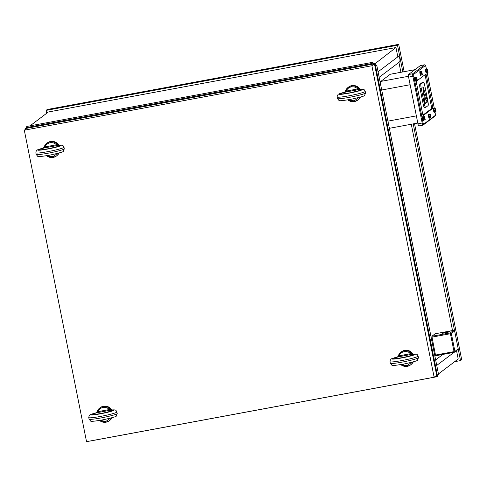 <?xml version="1.0" encoding="UTF-8"?>
<svg xmlns="http://www.w3.org/2000/svg" width="486" height="486" viewBox="0 0 486 486"><rect width="100%" height="100%" fill="white"/><g stroke="black" fill="none" stroke-linecap="round" stroke-linejoin="round"><path stroke-width="0.73" d="M58.849 145.217A7.964 7.831 52.9 0 0 47.336 142.902L44.317 146.535L44.931 146.924L44.536 147.428L43.959 147.537L44.323 146.523A7.964 7.831 52.9 0 1 50.052 141.869L50.094 142.738C52.543 142.355 54.681 143.036 56.491 144.779L57.166 144.142L58.296 145.265M413.003 354.112A7.964 7.831 52.9 0 0 401.485 351.791L398.465 355.424L399.085 355.813L398.69 356.317L398.107 356.426L398.471 355.412A7.964 7.831 52.9 0 1 404.206 350.758L404.243 351.627C406.697 351.244 408.829 351.925 410.646 353.674L411.32 353.03L412.444 354.16M111.75 409.965A7.964 7.831 52.9 0 0 100.238 407.645L97.218 411.278L97.832 411.666L97.437 412.171L96.86 412.28L97.224 411.265A7.964 7.831 52.9 0 1 102.953 406.612L102.996 407.481C105.444 407.098 107.582 407.778 109.393 409.528L110.067 408.884L111.197 410.014M360.102 89.363A7.964 7.831 52.9 0 0 348.584 87.049L345.564 90.675L346.184 91.07L345.789 91.575L345.206 91.684L345.57 90.669A7.964 7.831 52.9 0 1 351.305 86.016L351.342 86.885C353.796 86.502 355.928 87.182 357.745 88.926L358.419 88.288L359.543 89.412M374.767 65.495L375.411 65.324L375.022 63.38L373.09 63.739L373.054 62.84A5.376 0.893 -100.5 0 0 372.549 62.348A5.376 0.893 -100.5 0 0 372.215 63.472L372.501 64.182L374.433 63.83L436.671 375.289L434.132 377.209L86.538 441.659L24.3 130.193L371.893 65.744L434.132 377.209M374.433 63.83L371.893 65.744M372.501 64.182L26.839 128.274L24.3 130.193M413.319 361.851A7.964 7.831 52.9 0 1 411.095 364.5L410.567 364.901A7.964 7.831 52.9 0 1 407.317 366.335L407.304 366.341A7.964 7.831 52.9 0 1 400.762 364.579M112.066 417.705A7.964 7.831 52.9 0 1 109.848 420.354L109.32 420.755A7.964 7.831 52.9 0 1 106.07 422.188L105.796 421.502L100.365 420.287M360.418 97.103A7.964 7.831 52.9 0 1 358.194 99.758L357.666 100.159A7.964 7.831 52.9 0 1 354.416 101.592L354.142 100.9L348.717 99.691M59.164 152.956A7.964 7.831 52.9 0 1 56.947 155.611L56.419 156.012A7.964 7.831 52.9 0 1 53.168 157.446L52.895 156.753L47.464 155.544M351.342 86.885C348.912 87.407 347.192 88.798 346.184 91.07L346.615 90.991L346.652 91.86L357.356 89.874L357.313 89.005L359.47 89.442A0.796 0.784 -127.1 0 0 359.61 89.43A11.95 0.978 168.7 0 1 357.872 91.216A11.95 0.978 168.7 0 1 341.093 94.327A11.95 0.978 168.7 0 1 344.477 92.237A0.796 0.784 -127.1 0 0 344.61 92.2L345.206 91.684L344.568 92.206C335.832 94.624 339.009 94.169 337.448 95.171L337.108 96.993L337.418 98.555A14.343 1.179 168.7 0 0 351.712 96.896A14.343 1.179 168.7 0 0 365.545 92.929L364.585 95.438C365.211 95.821 361.086 97.018 352.216 99.035C343.274 100.663 338.839 101.112 338.924 100.377L337.418 98.555M345.789 91.575L345.206 91.684M359.512 89.442L359.47 89.442A0.796 0.632 97.3 0 0 359.312 89.485L357.356 89.874A10.358 0.851 168.7 0 1 354.215 91.963A10.358 0.851 168.7 0 1 340.662 93.713A10.358 0.851 168.7 0 1 346.652 91.86L344.61 92.2A0.796 0.45 66.5 0 1 344.726 92.188M337.108 96.993A14.343 1.179 168.7 0 0 351.402 95.335A14.343 1.179 168.7 0 0 365.235 91.374C364.196 89.819 364.895 88.908 359.628 89.412L359.676 89.424M358.267 89.26L359.312 89.485M102.996 407.481C100.566 408.003 98.846 409.4 97.832 411.666L98.263 411.587L98.3 412.456L109.004 410.476L108.967 409.607L111.124 410.044A0.796 0.784 -127.1 0 0 111.264 410.032A11.95 0.978 168.7 0 1 109.526 411.812A11.95 0.978 168.7 0 1 92.741 414.929A11.95 0.978 168.7 0 1 96.125 412.839A0.796 0.784 -127.1 0 0 96.264 412.796L97.437 412.171L96.216 412.802C87.486 415.226 90.663 414.765 89.102 415.767L88.756 417.596L89.072 419.151A14.343 1.179 168.7 0 0 103.366 417.492A14.343 1.179 168.7 0 0 117.199 413.531L116.239 416.04C116.865 416.417 112.74 417.62 103.87 419.631C94.922 421.265 90.493 421.708 90.572 420.973L89.072 419.151M97.437 412.171L96.86 412.28M111.166 410.044L111.124 410.044A0.796 0.632 97.3 0 0 110.966 410.087L109.004 410.476A10.358 0.851 168.7 0 1 105.863 412.565A10.358 0.851 168.7 0 1 92.316 414.309A10.358 0.851 168.7 0 1 98.3 412.456L96.264 412.796A0.796 0.45 66.5 0 1 96.38 412.79M88.756 417.596A14.343 1.179 168.7 0 0 103.05 415.937A14.343 1.179 168.7 0 0 116.883 411.97C115.85 410.415 116.549 409.504 111.282 410.008L111.33 410.026M109.921 409.856L110.966 410.087M404.243 351.627C401.813 352.15 400.093 353.547 399.085 355.813L399.516 355.734L399.553 356.603L410.257 354.622L410.214 353.753L412.371 354.191A0.796 0.784 -127.1 0 0 412.511 354.179A11.95 0.978 168.7 0 1 410.773 355.959A11.95 0.978 168.7 0 1 393.994 359.069A11.95 0.978 168.7 0 1 397.378 356.985A0.796 0.784 -127.1 0 0 397.512 356.943L398.69 356.317L397.469 356.949C388.733 359.367 391.91 358.911 390.349 359.913L390.009 361.742L390.319 363.297A14.343 1.179 168.7 0 0 404.613 361.639A14.343 1.179 168.7 0 0 418.446 357.678L417.486 360.181C418.112 360.563 413.987 361.76 405.117 363.777C396.175 365.405 391.74 365.855 391.825 365.12L390.319 363.297M398.69 356.317L398.107 356.426M412.414 354.191L412.371 354.191A0.796 0.632 97.3 0 0 412.213 354.233L410.257 354.622A10.358 0.851 168.7 0 1 407.116 356.712A10.358 0.851 168.7 0 1 393.563 358.455A10.358 0.851 168.7 0 1 399.553 356.603L397.512 356.943A0.796 0.45 66.5 0 1 397.627 356.937M390.009 361.742A14.343 1.179 168.7 0 0 404.303 360.083A14.343 1.179 168.7 0 0 418.136 356.117C417.097 354.561 417.796 353.65 412.529 354.154L412.578 354.173M411.168 354.002L412.213 354.233M50.094 142.738C47.664 143.261 45.945 144.652 44.931 146.924L45.362 146.845L45.398 147.714L56.103 145.727L56.066 144.858L58.223 145.302A0.796 0.784 -127.1 0 0 58.363 145.284A11.95 0.978 168.7 0 1 56.625 147.07A11.95 0.978 168.7 0 1 39.84 150.18A11.95 0.978 168.7 0 1 43.224 148.09A0.796 0.784 -127.1 0 0 43.363 148.054L43.959 147.537L43.315 148.06C34.585 150.478 37.762 150.022 36.201 151.025L35.855 152.847L36.171 154.408A14.343 1.179 168.7 0 0 50.465 152.75A14.343 1.179 168.7 0 0 64.298 148.789L63.338 151.292C63.964 151.675 59.839 152.871 50.969 154.888C42.021 156.516 37.592 156.966 37.671 156.231L36.171 154.408M44.536 147.428L43.959 147.537M58.265 145.296L58.223 145.302A0.796 0.632 97.3 0 0 58.065 145.338L56.103 145.727A10.358 0.851 168.7 0 1 52.962 147.817A10.358 0.851 168.7 0 1 39.415 149.566A10.358 0.851 168.7 0 1 45.398 147.714L43.363 148.054A0.796 0.45 66.5 0 1 43.479 148.042M35.855 152.847A14.343 1.179 168.7 0 0 50.149 151.195A14.343 1.179 168.7 0 0 63.982 147.228C62.949 145.672 63.648 144.761 58.381 145.265L58.429 145.278M57.02 145.114L58.065 145.338M436.744 365.417L453.997 352.362M435.085 376.492L436.671 376.194A5.376 0.893 79.5 0 0 437.175 376.693L89.849 441.088A5.376 0.893 -100.5 0 1 89.722 441.063M437.175 376.693A5.376 0.893 79.5 0 0 437.503 375.563L437.37 375.228M436.671 376.194L436.628 375.32M375.411 65.324L376.334 65.088A5.376 0.443 168.7 0 1 376.747 65.173L438.597 374.688A5.376 0.443 168.7 0 1 437.345 375.235L436.671 375.289M435.644 359.907L442.898 354.422M379.177 77.31L399.65 61.825A5.376 5.285 -127.1 0 0 398.544 56.321L378.072 71.806M389.134 127.156A7.964 1.324 79.5 0 0 390.033 128.189L417.79 123.037M414.929 69.674L390.343 74.23A7.964 1.324 79.5 0 0 390.24 74.279L380.799 81.417A7.964 1.324 79.5 0 0 380.404 83.464M420.372 65.598A2.387 0.401 79.5 0 0 420.335 65.598A2.387 0.401 79.5 0 0 420.305 65.61L408.507 74.534A2.387 0.401 79.5 0 0 408.617 77.14L417.954 123.857A2.387 0.401 79.5 0 0 418.744 125.941A2.387 0.401 79.5 0 0 418.774 125.923L422.96 125.151M408.507 74.534L412.754 73.744A2.387 0.401 79.5 0 0 412.869 76.351L422.2 123.067A2.387 0.401 79.5 0 0 422.99 125.151A2.387 0.401 79.5 0 0 423.02 125.139L423.64 124.216L435.456 115.273L435.043 111.968M426.52 69.298L425.548 65.464L424.655 64.832A2.387 0.401 79.5 0 0 424.582 64.808A2.387 0.401 79.5 0 0 424.551 64.82L425.481 65.458L413.683 74.382L413.756 76.12L408.617 77.14M413.683 74.382L412.754 73.744L424.551 64.82L420.305 65.61M435.438 115.291L434.818 116.215L423.02 125.139M427.17 72.56L434.393 108.7M417.954 123.857L423.093 122.837L423.64 124.216M423.093 122.837L413.756 76.12M426.258 69.413A1.993 0.334 79.5 0 0 425.991 69.061L425.602 69.133A1.993 0.334 79.5 0 0 425.675 71.314A1.993 0.334 79.5 0 0 426.331 73.052L426.72 72.979A1.993 0.334 79.5 0 0 426.836 72.621M434.132 108.815A1.993 0.334 79.5 0 0 433.864 108.469L433.482 108.536A1.993 0.334 79.5 0 0 433.548 110.717A1.993 0.334 79.5 0 0 434.205 112.454L434.593 112.381A1.993 0.334 79.5 0 0 434.709 112.029M429.126 114.568A1.993 0.334 79.5 0 0 428.865 114.222L428.476 114.289A1.993 0.334 79.5 0 0 428.543 116.47A1.993 0.334 79.5 0 0 429.205 118.207L429.588 118.134A1.993 0.334 79.5 0 0 429.709 117.782M423.44 116.901A1.993 0.334 79.5 0 0 423.178 116.555L422.79 116.622A1.993 0.334 79.5 0 0 422.856 118.803A1.993 0.334 79.5 0 0 423.513 120.54L423.901 120.467A1.993 0.334 79.5 0 0 424.023 120.115M415.566 77.499A1.993 0.334 79.5 0 0 415.299 77.146L414.916 77.219A1.993 0.334 79.5 0 0 414.983 79.4A1.993 0.334 79.5 0 0 415.639 81.138L416.028 81.065A1.993 0.334 79.5 0 0 416.15 80.706M420.572 71.746A1.993 0.334 79.5 0 0 420.305 71.393L419.916 71.466A1.993 0.334 79.5 0 0 419.989 73.647A1.993 0.334 79.5 0 0 420.645 75.385L421.028 75.312A1.993 0.334 79.5 0 0 421.149 74.953M432.643 108.445A1.993 0.334 -100.5 0 0 432.552 106.27L426.483 75.907A1.993 0.334 -100.5 0 0 425.821 74.17A1.993 0.334 -100.5 0 0 425.797 74.182L416.478 81.229A1.993 0.334 -100.5 0 0 416.569 83.404L422.638 113.767A1.993 0.334 -100.5 0 0 423.3 115.504A1.993 0.334 -100.5 0 0 423.324 115.492L432.643 108.445L431.483 108.657L422.996 115.073M424.964 74.814A1.993 0.334 -100.5 0 1 425.323 76.12L431.392 106.489A1.993 0.334 -100.5 0 1 431.483 108.657M422.358 82.462A3.985 0.662 79.5 0 0 422.298 82.456A3.985 0.662 79.5 0 0 422.249 82.48L419.886 84.266A3.985 0.662 -100.5 0 0 420.074 88.604L423.191 104.174A3.985 0.662 79.5 0 0 424.503 107.649A3.985 0.662 79.5 0 0 424.557 107.625M428.075 105.626L425.712 107.406A3.985 0.662 79.5 0 1 425.663 107.43A3.985 0.662 79.5 0 1 424.345 103.961L421.234 88.391A3.985 0.662 -100.5 0 1 421.046 84.048L423.403 82.262A3.985 0.662 79.5 0 1 423.458 82.243A3.985 0.662 79.5 0 1 424.776 85.712L427.887 101.282A3.985 0.662 79.5 0 1 428.075 105.626M424.971 103.949L427.425 102.09L427.224 100.225L423.197 87.122L422.875 87.182M424.952 103.955L422.887 87.352L422.942 86.648L423.197 87.122M423.33 91.538L426.064 100.438L426.265 102.303L424.703 103.488M425.991 69.061A1.993 0.334 79.5 0 0 426.058 71.242A1.993 0.334 79.5 0 0 426.72 72.979M426.107 69.674L426.635 72.359M428.014 72.329L426.72 72.645L426.277 71.187L426.101 69.528L427.394 69.133L428.063 72.25L427.394 69.133M426.101 69.528L427.394 69.212M426.277 71.187L427.297 70.999L427.121 69.34M427.741 72.457L427.297 70.999M433.864 108.469A1.993 0.334 79.5 0 0 433.931 110.65A1.993 0.334 79.5 0 0 434.593 112.381M433.986 109.077L434.508 111.768M435.893 111.731L434.593 112.047L434.15 110.595L433.974 108.937L435.268 108.542L435.936 111.659L435.268 108.542M433.974 108.937L435.268 108.615M434.15 110.595L435.17 110.407L434.994 108.743M435.614 111.859L435.17 110.407M428.865 114.222A1.993 0.334 79.5 0 0 428.931 116.403A1.993 0.334 79.5 0 0 429.588 118.134M428.974 114.83L429.509 117.521M430.888 117.484L429.594 117.8L429.144 116.348L428.968 114.69L430.262 114.295L430.93 117.412L430.262 114.295M428.968 114.69L430.268 114.368M429.144 116.348L430.165 116.16L429.988 114.502M430.614 117.612L430.165 116.16M423.178 116.555A1.993 0.334 79.5 0 0 423.245 118.736A1.993 0.334 79.5 0 0 423.901 120.467M423.3 117.162L423.822 119.854M425.201 119.817L423.907 120.133L423.458 118.681L423.282 117.023L424.576 116.628L425.244 119.744L424.576 116.628M423.282 117.023L424.582 116.701M423.458 118.681L424.478 118.493L424.302 116.828M424.928 119.945L424.478 118.493M415.299 77.146A1.993 0.334 79.5 0 0 415.372 79.327A1.993 0.334 79.5 0 0 416.028 81.065M415.427 77.754L415.943 80.445M417.328 80.415L416.034 80.731L415.585 79.273L415.409 77.614L416.702 77.219L417.328 80.415L416.702 77.219M415.409 77.614L416.702 77.298M415.585 79.273L416.605 79.084L416.429 77.426M417.055 80.542L416.605 79.084M420.305 71.393A1.993 0.334 79.5 0 0 420.372 73.574A1.993 0.334 79.5 0 0 421.028 75.312M420.426 72.001L420.949 74.692M422.328 74.656L421.034 74.978L420.59 73.52L420.414 71.861L421.708 71.466L422.377 74.583L421.708 71.466M420.414 71.861L421.708 71.545M420.59 73.52L421.611 73.331L421.435 71.673M422.055 74.789L421.611 73.331M398.927 62.372L400.907 72.274M411.29 124.246L452.515 330.565M454.635 330.978L453.705 330.346L435.164 333.779L431.86 336.282L435.48 355.059L435.754 355.746L454.288 352.307L457.593 349.811L458.213 348.887L454.635 330.978L451.33 333.481L454.908 351.39L458.213 348.887M443.153 333.171L448.317 332.138M446.251 332.011A3.785 0.31 168.7 0 1 449.392 331.719A3.785 0.31 168.7 0 1 449.362 331.756A3.785 0.31 168.7 0 1 445.595 332.77A3.785 0.31 168.7 0 1 441.999 333.202A3.785 0.31 168.7 0 1 446.251 332.011M431.86 336.282L450.401 332.843L453.705 330.346M454.908 351.39L454.288 352.307M435.48 355.059L454.015 351.621L454.538 351.894M431.902 337.15L450.437 333.712L454.015 351.621M450.401 332.843L450.808 333.208L450.437 333.712M450.808 333.208L451.33 333.481M402.839 71.916L397.505 45.234L46.049 110.401L46.626 113.305M454.665 361.681L460.521 360.594L458.189 348.924M454.598 330.948L413.222 123.887M456.524 350.619L458.201 359.002L438.445 373.947M30.041 125.85L48.369 111.987L395.962 47.543L397.827 56.862M460.521 360.594L461.7 359.701L414.534 123.644M46.049 110.401L47.227 109.508L398.684 44.341L404.145 71.673M397.505 45.234L398.684 44.341M373.09 63.739L373.108 64.073M395.962 47.543L374.487 64.116M374.821 65.774L375.502 65.719L437.345 375.235M376.747 65.173A5.376 0.443 168.7 0 1 375.502 65.719M25.995 128.911L25.916 128.517L26.839 128.274L26.554 127.563A5.376 0.893 -100.5 0 1 26.882 126.433L372.549 62.348M25.916 128.517A5.376 0.443 168.7 0 1 25.497 128.432A5.376 0.443 168.7 0 1 26.687 127.903M372.215 63.472L26.554 127.563M58.776 153.066A7.964 7.831 52.9 0 1 56.419 156.012L53.156 157.446A7.964 7.831 52.9 0 1 46.607 155.69L53.156 157.446M57.658 153.369L52.895 156.753M360.029 97.212A7.964 7.831 52.9 0 1 357.666 100.159L354.403 101.592L347.842 99.837A7.964 7.831 52.9 0 0 354.391 101.592M358.911 97.516L354.142 100.9M407.317 366.335L407.043 365.642L401.618 364.433M412.93 361.961A7.964 7.831 52.9 0 1 410.567 364.901L407.304 366.341L400.743 364.585M411.812 362.258L407.043 365.642M111.677 417.814A7.964 7.831 52.9 0 1 109.32 420.755L106.057 422.194L99.49 420.439M110.559 418.112L105.796 421.502M106.045 422.194A7.964 7.831 52.9 0 1 99.509 420.433M351.305 86.016A7.964 7.831 52.9 0 1 358.419 88.288M357.313 89.005L346.615 90.991M102.953 406.612A7.964 7.831 52.9 0 1 110.067 408.884M108.967 409.607L98.263 411.587M404.206 350.758A7.964 7.831 52.9 0 1 411.32 353.03M410.214 353.753L399.516 355.734M50.052 141.869A7.964 7.831 52.9 0 1 57.166 144.142M56.066 144.858L45.362 146.845M387.931 121.148L416.362 115.875M381.71 90.001L410.135 84.728M380.799 81.417L408.477 76.29M390.24 74.279L414.88 69.711M426.483 75.907L425.323 76.12M432.552 106.27L431.392 106.489M419.886 84.266L421.046 84.048M422.249 82.48L423.403 82.262M420.074 88.604L421.234 88.391M427.224 100.225L426.064 100.438M427.425 102.09L426.265 102.303M423.191 104.174L424.345 103.961M359.713 90.463L350.655 92.717L341.852 94.029M344.714 92.152L345.564 90.675M365.235 91.374L365.545 92.929M111.367 411.059L102.303 413.313L93.5 414.631M96.368 412.748L97.218 411.278M116.883 411.97L117.199 413.531M412.614 355.205L403.556 357.459L394.753 358.771M397.615 356.894L398.465 355.424M418.136 356.117L418.446 357.678M58.466 146.316L49.402 148.57L40.599 149.882M43.467 148.005L44.317 146.535M63.982 147.228L64.298 148.789M420.335 65.598L424.582 64.808M435.456 115.273L434.849 116.184M418.744 125.941L422.99 125.151M424.503 107.649L425.663 107.43M422.298 82.456L423.458 82.243M25.497 128.432L25.649 129.173"/></g></svg>
